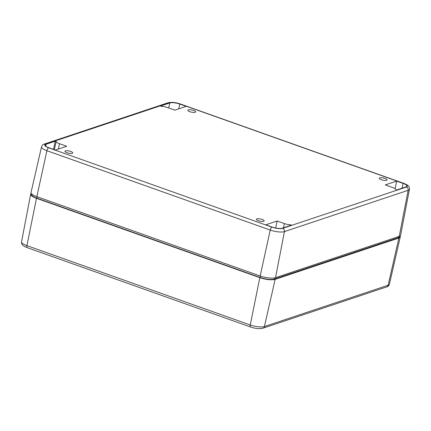 <?xml version="1.0" encoding="UTF-8"?>
<svg xmlns="http://www.w3.org/2000/svg" width="431" height="431" viewBox="0 0 431 431"><rect width="100%" height="100%" fill="white"/><g stroke="black" fill="none" stroke-linecap="round" stroke-linejoin="round"><path stroke-width="0.65" d="M72.273 153.307A3.987 1.121 11.9 0 0 72.758 152.913A3.987 1.121 11.9 0 0 69.946 151.206A3.987 1.121 11.9 0 0 65.437 150.877A3.987 1.121 11.9 0 0 64.957 151.27A3.987 1.121 11.9 0 0 67.764 152.973A3.987 1.121 11.9 0 0 72.273 153.307M386.575 180.293A3.987 1.121 11.9 0 0 387.054 179.899A3.987 1.121 11.9 0 0 384.242 178.192A3.987 1.121 11.9 0 0 379.738 177.863A3.987 1.121 11.9 0 0 379.253 178.256A3.987 1.121 11.9 0 0 382.065 179.964A3.987 1.121 11.9 0 0 386.575 180.293M195.146 112.281A3.987 1.121 11.9 0 0 195.631 111.888A3.987 1.121 11.9 0 0 192.819 110.18A3.987 1.121 11.9 0 0 188.309 109.851A3.987 1.121 11.9 0 0 187.83 110.244A3.987 1.121 11.9 0 0 190.642 111.952A3.987 1.121 11.9 0 0 195.146 112.281M263.697 221.313A3.987 1.121 11.9 0 0 264.181 220.92A3.987 1.121 11.9 0 0 261.369 219.212A3.987 1.121 11.9 0 0 256.86 218.883A3.987 1.121 11.9 0 0 256.38 219.277A3.987 1.121 11.9 0 0 259.193 220.984A3.987 1.121 11.9 0 0 263.697 221.313M56.159 141.47L55.179 141.212L46.025 144.266A7.532 2.112 11.9 0 0 45.115 145.015A7.532 2.112 11.9 0 0 48.908 147.758L55.362 150.053L66.724 146.26L59.51 143.695A6.643 1.864 -168.1 0 1 56.159 141.47L54.349 149.692M161.296 106.365A6.643 1.864 -168.1 0 1 167.654 107.588L174.873 110.153L186.23 106.36L179.775 104.065A7.532 2.112 11.9 0 0 169.744 102.966L160.585 106.021L161.296 106.365M405.986 186.898A7.532 2.112 11.9 0 0 406.896 186.16A7.532 2.112 11.9 0 0 403.104 183.407L396.649 181.117L385.287 184.91L392.501 187.474A6.643 1.864 -168.1 0 1 395.852 189.699L396.827 189.952L405.986 186.898M290.709 224.799A6.643 1.864 -168.1 0 1 284.358 223.576L277.138 221.011L265.776 224.804L272.236 227.099A7.532 2.112 11.9 0 0 282.267 228.198L291.426 225.144L290.709 224.799L290.586 225.424M395.076 188.73L396.649 181.117M275.689 228.037L277.138 221.011M45.616 144.121A2.656 2.3 -108.5 0 0 44.248 144.099C43.197 144.148 42.292 145.053 41.532 146.799L31.048 192.431A11.518 3.232 11.9 0 0 36.845 196.649L260.173 275.991A11.518 3.232 11.9 0 0 275.517 277.672L399.235 236.371A11.518 3.232 11.9 0 0 400.631 235.218L409.45 189.241C409.38 187.523 409.175 186.628 408.836 186.553C408.453 185.621 406.74 184.543 403.696 183.326A2.656 1.104 109.6 0 0 403.33 183.331C407.23 184.883 408.254 186.122 406.395 187.043L282.677 228.344C279.945 228.958 276.39 228.565 272.009 227.175L48.681 147.833C44.781 146.281 43.757 145.042 45.616 144.121L169.335 102.82C172.061 102.212 175.622 102.6 180.002 103.99L403.33 183.331M399.505 236.269L399.408 236.716A10.63 2.985 -168.1 0 1 398.12 237.761L274.407 279.067A10.63 2.985 -168.1 0 1 260.243 277.516L36.915 198.168A10.63 2.985 -168.1 0 1 31.56 194.295L31.657 193.842M386.693 286.901C387.744 286.852 388.649 285.952 389.408 284.201A10.635 2.985 -168.1 0 1 388.121 285.236L264.408 326.536A2.656 2.3 -108.5 0 1 262.98 328.207L386.693 286.901A2.656 2.3 -108.5 0 0 388.121 285.236L398.88 238.031A11.518 3.232 11.9 0 0 400.275 236.915A11.518 3.232 11.9 0 0 400.054 235.983M31.264 193.363A11.518 3.232 11.9 0 0 30.687 194.128A11.518 3.232 11.9 0 0 36.49 198.308L259.823 277.656A11.518 3.232 11.9 0 0 275.167 279.336L398.88 238.031M46.025 144.266L45.664 146.066M55.179 141.212L53.525 149.401M58.357 149.051L59.51 143.695M169.744 102.966L168.731 107.971M179.775 104.065L178.746 108.86M403.104 183.407L402.075 188.202M284.358 223.576L283.447 227.805M41.532 146.799A10.667 2.995 11.9 0 0 46.898 150.705A2.656 1.104 -70.4 0 1 48.681 147.833M36.845 196.649L46.898 150.705L270.226 230.052A2.656 1.104 -70.4 0 1 272.009 227.175M260.173 275.991L270.226 230.052A10.667 2.995 11.9 0 0 284.438 231.609A2.656 2.3 -108.5 0 0 282.677 228.344M275.517 277.672L284.438 231.609L408.157 190.303A2.656 2.3 -108.5 0 0 406.395 187.043M399.235 236.371L408.157 190.303A10.667 2.995 11.9 0 0 409.45 189.241M403.696 183.326L180.368 103.984A2.656 1.104 109.6 0 0 180.002 103.99M180.368 103.984C175.6 102.373 171.463 101.975 167.966 102.793A2.656 2.3 71.5 0 1 169.335 102.82M274.407 279.067L274.655 277.893M260.534 276.115L260.243 277.516M37.206 196.778L36.915 198.168M398.357 236.662L398.12 237.761M275.167 279.336L264.408 326.536A10.635 2.985 -168.1 0 1 250.239 324.985A2.656 1.104 109.6 0 0 250.616 327.021C255.367 328.627 259.489 329.02 262.98 328.207M21.55 241.775C21.625 243.499 21.83 244.393 22.17 244.469C22.563 245.401 24.271 246.473 27.288 247.68A2.656 1.104 -70.4 0 1 26.905 245.638A10.635 2.985 -168.1 0 1 21.55 241.775L30.687 194.128M259.823 277.656L250.239 324.985L26.905 245.638L36.49 198.308M44.248 144.099L167.966 102.793M27.288 247.68L250.616 327.021M389.408 284.201L400.275 236.915"/></g></svg>
